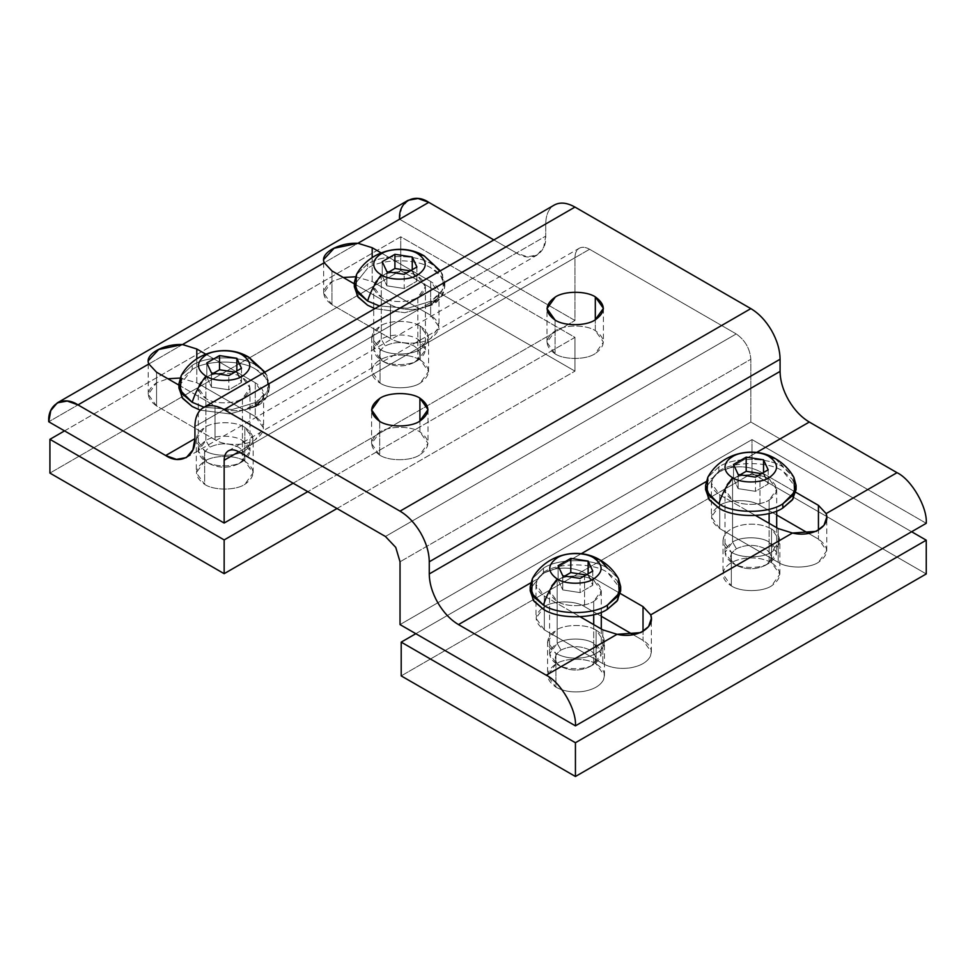 <?xml version="1.0" encoding="UTF-8"?>
<svg xmlns="http://www.w3.org/2000/svg" width="975" height="975" viewBox="0 0 975 975"><rect width="100%" height="100%" fill="white"/><g stroke="black" fill="none" stroke-linecap="round" stroke-linejoin="round"><path stroke-width="0.73" stroke-dasharray="4.88 3.66" d="M732.566 542.063L732.566 479.005C740.793 473.314 760.89 473.314 769.117 479.005L776.685 489.56L769.117 500.102L769.117 513.447L769.117 500.102C778.976 493.07 778.976 486.038 769.117 479.005C760.89 473.314 740.793 473.314 732.566 479.005C722.719 486.038 722.719 493.07 732.566 500.102C740.793 505.793 760.89 505.793 769.117 500.102C760.89 505.793 740.793 505.793 732.566 500.102L724.998 489.56L732.566 479.005L732.566 542.063C740.793 536.372 760.89 536.372 769.117 542.063C760.89 536.372 740.793 536.372 732.566 542.063L736.442 548.754L732.566 542.063L724.998 552.606L732.566 563.16C722.719 556.128 722.719 549.096 732.566 542.063M769.117 523.331L769.117 563.16L776.685 552.606L769.117 542.063C778.976 549.096 778.976 556.128 769.117 563.16L765.253 565.39C773.017 559.845 773.017 554.3 765.253 548.754C755.649 544.269 746.046 544.269 736.442 548.754C728.666 554.3 728.666 559.845 736.442 565.39L736.442 565.39C746.046 569.875 755.649 569.875 765.253 565.39L769.117 563.16C760.89 568.852 740.793 568.852 732.566 563.16C740.793 568.852 760.89 568.852 769.117 563.16L769.117 523.331M775.515 458.725L782.828 466.903C768.434 456.946 733.261 456.946 718.855 466.903L707.813 477.323L718.855 466.903C733.261 456.946 768.434 456.946 782.828 466.903L793.869 477.323L775.515 458.725M718.855 471.096L718.855 466.903L718.855 471.096C733.261 461.126 768.434 461.126 782.828 471.096C768.434 461.126 733.261 461.126 718.855 471.096L705.754 487.463L718.855 471.096M796.075 489.56L792.358 479.188L782.828 471.096L795.929 487.463M733.505 478.64L740.183 474.788L733.505 478.64L733.505 464.453L733.505 478.64L738.148 488.646L733.505 478.64M738.148 474.472L738.148 488.646L738.148 474.472M755.491 491.327L738.148 488.646L755.491 491.327L755.491 477.153L755.491 491.327L768.178 484.002L755.491 491.327M768.178 469.828L768.178 484.002L768.178 469.828M763.535 473.996L768.178 484.002L763.535 472.509L763.535 473.996L761.512 473.679L763.535 473.996M765.253 565.39C755.649 569.875 746.046 569.875 736.442 565.39C728.666 559.845 728.666 554.3 736.442 548.754C746.046 544.269 755.649 544.269 765.253 548.754C773.017 554.3 773.017 559.845 765.253 565.39L769.117 563.16M557.164 643.329L557.164 580.271C565.39 574.592 585.487 574.592 593.714 580.271L601.283 590.826L593.714 601.38L593.714 614.713L593.714 601.38C603.562 594.348 603.562 587.303 593.714 580.271C585.487 574.592 565.39 574.592 557.164 580.271C547.304 587.303 547.304 594.348 557.164 601.38C565.39 607.072 585.487 607.072 593.714 601.38C585.487 607.072 565.39 607.072 557.164 601.38L549.595 590.826L557.164 580.271L557.164 643.329C565.39 637.638 585.487 637.638 593.714 643.329C585.487 637.638 565.39 637.638 557.164 643.329L561.027 650.02L557.164 643.329L549.595 653.872L557.164 664.426C547.304 657.394 547.304 650.362 557.164 643.329M593.714 624.597L593.714 664.426L601.283 653.872L593.714 643.329C603.562 650.362 603.562 657.394 593.714 664.426L589.838 666.656C597.614 661.111 597.614 655.566 589.838 650.02C580.235 645.535 570.631 645.535 561.027 650.02C553.264 655.566 553.264 661.111 561.027 666.656L561.027 666.656C570.631 671.141 580.235 671.141 589.838 666.656L593.714 664.426C585.487 670.118 565.39 670.118 557.164 664.426C565.39 670.118 585.487 670.118 593.714 664.426L593.714 624.597M607.425 568.169C593.032 558.212 557.846 558.212 543.453 568.169L532.411 578.602L543.453 568.169C557.846 558.212 593.032 558.212 607.425 568.169L618.467 578.589L600.1 560.003M543.453 572.362L543.453 568.169L543.453 572.362C557.846 562.404 593.032 562.404 607.425 572.362C593.032 562.404 557.846 562.404 543.453 572.362L530.351 588.729L543.453 572.362M620.673 590.826L616.943 580.454L607.425 572.362L620.527 588.729M558.102 579.906L564.769 576.054L558.102 579.906L558.102 565.732L558.102 579.906L562.746 589.912L558.102 579.906M562.746 575.737L562.746 589.912L562.746 575.737M580.088 592.605L562.746 589.912L580.088 592.605L580.088 578.419L580.088 592.605L592.776 585.268L580.088 592.605M592.776 571.094L592.776 585.268L592.776 571.094M588.132 575.262L592.776 585.268L588.132 573.775L588.132 575.262L586.097 574.945L588.132 575.262M589.838 666.656C580.235 671.141 570.631 671.141 561.027 666.656C553.264 661.111 553.264 655.566 561.027 650.02C570.631 645.535 580.235 645.535 589.838 650.02C597.614 655.566 597.614 661.111 589.838 666.656L593.714 664.426M205.883 440.517L205.883 377.471C214.11 371.78 234.207 371.78 242.434 377.471L250.002 388.013L242.434 398.568L242.434 461.614L250.002 451.072L242.434 440.517C234.207 434.826 214.11 434.826 205.883 440.517C214.11 434.826 234.207 434.826 242.434 440.517C252.281 447.549 252.281 454.582 242.434 461.614L238.558 463.844C246.334 458.299 246.334 452.753 238.558 447.208C228.954 442.723 219.351 442.723 209.747 447.208L205.883 440.517L209.747 447.208C201.983 452.753 201.983 458.299 209.747 463.844L209.747 463.844C219.351 468.329 228.954 468.329 238.558 463.844L242.434 461.614C234.207 467.305 214.11 467.305 205.883 461.614L205.883 461.614C196.024 454.582 196.024 447.549 205.883 440.517L198.315 451.072L205.883 461.614C214.11 467.305 234.207 467.305 242.434 461.614L242.434 398.568C252.281 391.536 252.281 384.503 242.434 377.471C234.207 371.78 214.11 371.78 205.883 377.471C196.024 384.503 196.024 391.536 205.883 398.568C214.11 404.259 234.207 404.259 242.434 398.568C234.207 404.259 214.11 404.259 205.883 398.568L198.315 388.013L205.883 377.471L205.883 440.517M256.145 365.369C241.739 355.4 206.566 355.4 192.173 365.369L181.131 375.789L192.173 365.369C206.566 355.4 241.739 355.4 256.145 365.369L265.663 373.462L269.392 383.833L265.663 394.205L256.145 402.297L256.145 406.477L265.663 398.385L269.392 388.013L265.663 377.642L256.145 369.549C241.739 359.592 206.566 359.592 192.173 369.549L192.173 365.369L192.173 369.549C206.566 359.592 241.739 359.592 256.145 369.549C273.39 377.861 273.39 398.166 256.145 406.477L229.917 413.912L200.228 410.17L229.917 413.912L256.145 406.477L256.145 402.297L232.233 409.524L204.08 407.233L232.233 409.524L256.145 402.297L267.918 390.414L267.187 375.789L248.82 357.191M206.822 377.093L213.488 373.242L206.822 377.093L206.822 362.919L206.822 377.093L211.465 387.112L206.822 377.093M211.465 372.925L211.465 387.112L211.465 372.925M228.808 389.793L211.465 387.112L228.808 389.793L228.808 375.607L228.808 389.793L241.495 382.456L228.808 389.793M241.495 368.282L241.495 382.456L241.495 368.282M236.852 372.45L241.495 382.456L236.852 370.963L236.852 372.45L234.817 372.133L236.852 372.45M179.071 385.917L192.173 369.549L182.642 377.642L178.925 388.013M238.558 463.844C228.954 468.329 219.351 468.329 209.747 463.844C201.983 458.299 201.983 452.753 209.747 447.208C219.351 442.723 228.954 442.723 238.558 447.208C246.334 452.753 246.334 458.299 238.558 463.844L242.434 461.614M381.286 339.251L381.286 276.193C389.513 270.502 409.61 270.502 417.836 276.193L425.405 286.748L417.836 297.29L417.836 360.348L425.405 349.793L417.836 339.251C409.61 333.56 389.513 333.56 381.286 339.251C389.513 333.56 409.61 333.56 417.836 339.251C427.696 346.283 427.696 353.316 417.836 360.348L413.973 362.578C421.736 357.033 421.736 351.487 413.973 345.942C404.369 341.457 394.765 341.457 385.162 345.942L381.286 339.251L385.162 345.942C377.386 351.487 377.386 357.033 385.162 362.578L385.162 362.578C394.765 367.063 404.369 367.063 413.973 362.578L417.836 360.348C409.61 366.039 389.513 366.039 381.286 360.348L381.286 360.348C371.438 353.316 371.438 346.283 381.286 339.251L373.717 349.793L381.286 360.348C389.513 366.039 409.61 366.039 417.836 360.348L417.836 297.29C427.696 290.257 427.696 283.225 417.836 276.193C409.61 270.502 389.513 270.502 381.286 276.193C371.438 283.225 371.438 290.257 381.286 297.29C389.513 302.981 409.61 302.981 417.836 297.29C409.61 302.981 389.513 302.981 381.286 297.29L373.717 286.748L381.286 276.193L381.286 339.251M424.235 255.925L431.547 264.091C417.154 254.134 381.968 254.134 367.575 264.091L356.533 274.523L367.575 264.091C381.968 254.134 417.154 254.134 431.547 264.091L441.078 272.183L444.795 282.555L441.078 292.927L431.547 301.019L431.547 305.212L441.078 297.119L444.795 286.748L441.078 276.376L431.547 268.283C417.154 258.314 381.968 258.314 367.575 268.283L367.575 264.091L367.575 268.283C381.968 258.314 417.154 258.314 431.547 268.283C448.805 276.595 448.805 296.9 431.547 305.212L404.844 312.683L374.863 308.624L404.844 312.683L431.547 305.212L431.547 301.019L407.648 308.258L379.482 305.955L407.648 308.258L431.547 301.019L443.332 289.148L442.589 274.523L424.235 255.925M382.224 275.827L388.903 271.976L382.224 275.827L382.224 261.653L382.224 275.827L386.868 285.833L382.224 275.827M386.868 271.659L386.868 285.833L386.868 271.659M404.211 288.515L386.868 285.833L404.211 288.515L404.211 274.341L404.211 288.515L416.898 281.19L404.211 288.515M416.898 267.016L416.898 281.19L416.898 267.016M412.254 271.184L416.898 281.19L412.254 269.697L412.254 271.184L410.231 270.867L412.254 271.184M354.473 284.651L367.575 268.283L354.473 284.651M413.973 362.578C404.369 367.063 394.765 367.063 385.162 362.578C377.386 357.033 377.386 351.487 385.162 345.942C394.765 341.457 404.369 341.457 413.973 345.942C421.736 351.487 421.736 357.033 413.973 362.578L417.836 360.348M555.092 320.092L555.092 353.852L546.987 342.371L555.323 330.769C564.33 324.553 586.182 324.48 595.311 330.635L595.311 319.824L595.311 330.635L603.415 342.103L595.079 353.718C586.072 359.933 564.22 360.007 555.092 353.852L555.092 320.092M713.139 477.567C716.308 472.875 721.951 469.621 730.08 467.781C721.951 469.621 716.308 472.875 713.139 477.567L711.409 483.21L719.733 494.825L719.733 528.584L711.409 516.969L719.733 505.355C728.788 499.09 750.908 499.09 759.964 505.355L776.685 515.007L759.964 505.355L759.964 471.595L759.964 505.355C750.908 499.09 728.788 499.09 719.733 505.355C708.886 513.094 708.886 520.833 719.733 528.584L719.733 494.825L755.601 515.519L719.733 494.825C711.787 489.803 709.593 484.051 713.139 477.567L719.733 471.522L713.139 477.567L706.071 481.65L713.139 477.567M730.08 467.793L719.733 471.522L730.08 467.793M795.819 492.302L759.964 471.595C751.274 467.013 741.317 465.733 730.08 467.781C741.317 465.733 751.274 467.013 759.964 471.595L795.819 492.302M808.519 533.386L818.439 539.114L818.439 530.266L818.439 539.114L826.763 550.729L818.439 562.331C809.384 568.596 787.264 568.596 778.208 562.331L778.208 528.584L778.208 562.331L719.733 528.584L778.208 562.331C787.264 568.596 809.384 568.596 818.439 562.331C829.286 554.592 829.286 546.853 818.439 539.114L808.519 533.386M756.624 452.461L730.08 467.781L756.624 452.461M589.582 249.271C585.573 247.028 582.136 246.687 579.247 248.247C576.457 249.966 575.031 253.122 574.97 257.717L574.97 320.507L399.567 219.229L48.75 421.773L399.567 219.229L574.97 320.507L574.97 257.717C575.031 253.122 576.457 249.966 579.247 248.247C582.136 246.687 585.573 247.028 589.582 249.271L736.223 333.938L589.582 249.271L238.777 451.815L589.582 249.271M493.862 239.923L516.506 252.988C530.961 262.848 547.036 253.561 545.732 236.108L545.732 223.957C545.866 214.768 548.718 208.467 554.3 205.03C548.718 208.467 545.866 214.768 545.732 223.957L545.732 236.108L543.684 247.345L537.176 255.036L527.256 256.827L516.506 252.988L493.862 239.923M926.25 523.307L750.848 422.041L750.848 359.251C749.909 348.538 745.046 340.104 736.223 333.938C745.046 340.104 749.909 348.538 750.848 359.251L400.03 561.795L750.848 359.251L750.848 422.041L400.03 624.585L750.848 422.041L926.25 523.307M437.263 298.728C434.094 303.42 428.452 306.686 420.322 308.514L430.67 304.639L437.263 298.728L438.994 293.097L430.67 281.483L430.67 315.242L438.994 326.844L430.67 338.459C421.614 344.723 399.494 344.723 390.439 338.459L331.975 304.7L331.975 270.952L331.975 304.7L323.639 293.097L331.975 281.483L343.285 277.473L331.975 281.483C321.128 289.222 321.128 296.961 331.975 304.7L390.439 338.459L390.439 304.7L390.439 338.459C399.494 344.723 421.614 344.723 430.67 338.459C441.517 330.72 441.517 322.981 430.67 315.242L430.67 281.483L381.14 252.878L430.67 281.483C438.616 286.504 440.81 292.244 437.263 298.728L516.506 252.988L437.263 298.728L430.67 304.639L420.322 308.514C428.452 306.686 434.094 303.42 437.263 298.728M354.327 283.859L390.439 304.7C399.128 309.294 409.098 310.562 420.322 308.514L261.861 400.006C258.692 404.698 253.049 407.952 244.92 409.78L255.267 405.905L261.861 400.006L263.591 394.363L255.267 382.748L255.267 416.508L263.591 428.122L255.267 439.737C246.212 446.002 224.092 446.002 215.036 439.737L156.561 405.978L156.561 372.218L156.561 405.978L148.237 394.363L156.561 382.748L167.871 378.751L156.561 382.748C145.714 390.487 145.714 398.239 156.561 405.978L215.036 439.737L215.036 405.978L215.036 439.737C224.092 446.002 246.212 446.002 255.267 439.737C266.114 431.986 266.114 424.247 255.267 416.508L255.267 382.748L205.725 354.157L255.267 382.748C263.213 387.77 265.407 393.522 261.861 400.006L255.267 405.905L244.92 409.78C253.049 407.952 258.692 404.698 261.861 400.006L420.322 308.514C409.098 310.562 399.128 309.294 390.439 304.7L354.327 283.859M355.448 276.79L372.194 281.483L372.194 257.595L372.194 281.483L430.67 315.242L372.194 281.483L355.448 276.79M323.639 293.097L323.639 259.545L324.273 262.726M379.689 421.371L379.689 455.118L371.585 443.649L379.921 432.035C388.928 425.819 410.78 425.746 419.908 431.901L419.908 421.09L419.908 431.901L428.013 443.381L419.677 454.984C410.67 461.199 388.818 461.273 379.689 455.118L379.689 421.371M537.737 578.833C540.906 574.153 546.548 570.887 554.678 569.059L544.33 572.8L537.737 578.833L536.006 584.476L544.33 596.091L544.33 629.85L536.006 618.235L544.33 606.621C553.386 600.356 575.506 600.356 584.561 606.621L601.283 616.273L584.561 606.621L584.561 572.861L584.561 606.621C575.506 600.356 553.386 600.356 544.33 606.621C533.483 614.372 533.483 622.111 544.33 629.85L544.33 596.091L580.186 616.797L544.33 596.091C536.384 591.069 534.19 585.317 537.737 578.833L544.33 572.8L554.678 569.059C546.548 570.887 540.906 574.153 537.737 578.833L530.668 582.916L537.737 578.833M620.417 593.568L584.561 572.861C575.872 568.279 565.902 567.011 554.678 569.059L581.222 553.727L554.678 569.059C565.902 567.011 575.872 568.279 584.561 572.861L620.417 593.568M633.116 634.664L643.025 640.38L643.025 631.532L643.025 640.38L651.361 651.995L650.386 656.248C647.242 662.171 640.538 666.035 630.277 667.851C619.82 669.24 610.655 667.826 602.806 663.609L602.806 629.85L602.806 663.609L544.33 629.85L602.806 663.609C610.655 667.826 619.82 669.24 630.277 667.851C640.538 666.035 647.242 662.171 650.386 656.248C652.799 650.203 650.337 644.914 643.025 640.38L633.116 634.664M385.418 536.482L736.223 333.938L385.418 536.482M178.925 385.125L215.036 405.978C223.726 410.56 233.683 411.828 244.92 409.78L545.732 236.108L244.92 409.78C233.683 411.828 223.726 410.56 215.036 405.978L178.925 385.125M180.046 378.056L196.792 382.748L196.792 358.861L196.792 382.748L255.267 416.508L196.792 382.748L180.046 378.056M148.237 394.363L148.237 360.811L148.87 363.992M408.123 200.302L401.615 207.992L399.567 219.229M194.927 426.502L545.732 223.957L194.927 426.502M379.689 455.118C388.818 461.273 410.67 461.199 419.677 454.984C430.45 447.33 430.536 439.628 419.908 431.901C410.78 425.746 388.928 425.819 379.921 432.035C369.135 439.688 369.062 447.391 379.689 455.118M555.092 353.852C564.22 360.007 586.072 359.933 595.079 353.718C605.865 346.052 605.938 338.362 595.311 330.635C586.182 324.48 564.33 324.553 555.323 330.769C544.55 338.423 544.464 346.125 555.092 353.852M238.777 451.815L574.97 257.717L238.777 451.815M293.146 483.21L574.97 320.507L293.146 483.21M771.53 562.685L771.53 528.925C763.681 524.708 754.528 523.295 744.071 524.672C733.822 526.488 727.118 530.363 723.974 536.287L722.999 540.528L731.335 552.13L731.335 585.89L722.999 574.287L723.974 570.034C727.118 564.123 733.822 560.247 744.071 558.431C754.528 557.042 763.681 558.468 771.53 562.685L779.854 574.287L771.53 585.89C762.487 592.154 740.378 592.154 731.335 585.89L731.335 552.13C740.378 558.395 762.487 558.395 771.53 552.13L779.854 540.528L771.53 528.925L771.53 562.685C763.681 558.468 754.528 557.042 744.071 558.431C733.822 560.247 727.118 564.123 723.974 570.034C721.573 576.079 724.023 581.356 731.335 585.89C740.378 592.154 762.487 592.154 771.53 585.89C782.364 578.151 782.364 570.424 771.53 562.685M596.115 663.951L596.115 630.191C587.072 623.939 564.964 623.939 555.921 630.191L547.597 641.794L555.921 653.408L555.921 687.156L547.597 675.553L555.921 663.951C564.964 657.698 587.072 657.698 596.115 663.951L604.451 675.553L603.476 679.807C600.332 685.717 593.629 689.593 583.379 691.409C572.922 692.798 563.769 691.385 555.921 687.156L555.921 653.408C563.769 657.625 572.922 659.039 583.379 657.65C593.629 655.834 600.332 651.97 603.476 646.047L604.451 641.794L596.115 630.191L596.115 663.951C587.072 657.698 564.964 657.698 555.921 663.951C545.086 671.69 545.086 679.429 555.921 687.156C563.769 691.385 572.922 692.798 583.379 691.409C593.629 689.593 600.332 685.717 603.476 679.807C605.877 673.774 603.428 668.484 596.115 663.951M415.813 633.701L752.017 439.591L752.017 473.35L401.2 675.894L752.017 473.35L752.017 439.591L911.637 531.753L752.017 439.591L415.813 633.701M926.25 573.946L752.017 473.35L926.25 573.946M596.115 630.191C603.428 634.725 605.877 640.014 603.476 646.047C600.332 651.97 593.629 655.834 583.379 657.65C572.922 659.039 563.769 657.625 555.921 653.408C545.086 645.669 545.086 637.93 555.921 630.191C564.964 623.939 587.072 623.939 596.115 630.191M771.53 528.925C782.364 536.664 782.364 544.391 771.53 552.13C762.487 558.395 740.378 558.395 731.335 552.13C724.023 547.597 721.573 542.319 723.974 536.287C727.118 530.363 733.822 526.488 744.071 524.672C754.528 523.295 763.681 524.708 771.53 528.925M420.249 359.872L420.249 326.113C411.206 319.861 389.098 319.861 380.055 326.113L371.719 337.716L380.055 349.318L380.055 383.077L371.719 371.475L372.694 367.234C375.838 361.311 382.541 357.435 392.791 355.619C403.248 354.242 412.401 355.656 420.249 359.872L428.573 371.475L420.249 383.077C411.206 389.342 389.098 389.342 380.055 383.077L380.055 349.318C389.098 355.582 411.206 355.582 420.249 349.318L428.573 337.716L420.249 326.113L420.249 359.872C412.401 355.656 403.248 354.242 392.791 355.619C382.541 357.435 375.838 361.311 372.694 367.234C370.293 373.267 372.742 378.544 380.055 383.077C389.098 389.342 411.206 389.342 420.249 383.077C431.084 375.338 431.084 367.612 420.249 359.872M244.835 461.138L244.835 427.379C235.792 421.127 213.683 421.127 204.64 427.379L196.316 438.994L204.64 450.596L204.64 484.356L196.316 472.741L204.64 461.138C213.683 454.886 235.792 454.886 244.835 461.138L253.171 472.741L244.835 484.356C235.792 490.608 213.683 490.608 204.64 484.356L204.64 450.596C213.683 456.848 235.792 456.848 244.835 450.596L253.171 438.994L244.835 427.379L244.835 461.138C235.792 454.886 213.683 454.886 204.64 461.138C193.806 468.878 193.806 476.617 204.64 484.356C213.683 490.608 235.792 490.608 244.835 484.356C255.682 476.617 255.682 468.878 244.835 461.138M64.533 430.889L400.737 236.791L400.737 270.538L49.92 473.082L400.737 270.538L400.737 236.791L574.97 337.387L574.97 371.134L400.737 270.538L574.97 371.134L574.97 337.387L307.771 491.644L574.97 337.387L400.737 236.791L64.533 430.889M337.009 508.523L574.97 371.134L337.009 508.523M244.835 427.379C255.682 435.118 255.682 442.857 244.835 450.596C235.792 456.848 213.683 456.848 204.64 450.596C193.806 442.857 193.806 435.118 204.64 427.379C213.683 421.127 235.792 421.127 244.835 427.379M420.249 326.113C431.084 333.852 431.084 341.591 420.249 349.318C411.206 355.582 389.098 355.582 380.055 349.318C369.208 341.591 369.208 333.852 380.055 326.113C389.098 319.861 411.206 319.861 420.249 326.113M776.685 489.56L776.685 510.985M776.685 527.694L776.685 552.606M736.442 565.39L732.566 563.16M724.998 552.606L724.998 489.56M601.283 590.826L601.283 612.263M601.283 628.973L601.283 653.872M561.027 666.656L557.164 664.426M549.595 653.872L549.595 590.826M250.002 388.013L250.002 451.072M269.392 383.833L269.392 388.013M267.187 375.789L264.908 372.109M209.747 463.844L205.883 461.614M198.315 451.072L198.315 388.013M425.405 286.748L425.405 349.793M444.795 282.555L444.795 286.748M442.589 274.523L440.31 270.843M385.162 362.578L381.286 360.348M373.717 349.793L373.717 286.748M546.987 342.371L546.987 308.624M826.763 550.729L826.763 517.177M711.409 483.21L711.409 516.969M603.415 308.344L603.415 342.103M438.994 293.097L438.994 326.844M371.585 443.649L371.585 409.89M651.361 651.995L651.361 618.442M536.006 584.476L536.006 618.235M428.013 409.622L428.013 443.381M263.591 394.363L263.591 428.122M186.359 457.58L537.176 255.036M228.442 450.791L579.247 248.247M722.999 540.528L722.999 574.287M547.597 641.794L547.597 675.553M604.451 675.553L604.451 641.794M779.854 574.287L779.854 540.528M371.719 337.716L371.719 371.475M196.316 438.994L196.316 472.741M253.171 472.741L253.171 438.994M428.573 371.475L428.573 337.716"/><path stroke-width="1.46" d="M769.117 513.447L769.117 523.331L769.117 513.447M718.855 503.831C721.817 494.435 726.387 485.721 732.566 477.689C727.642 474.752 725.12 471.23 724.998 467.147C725.12 463.052 727.642 459.53 732.566 456.592C740.793 450.901 760.89 450.901 769.117 456.592L775.515 458.725L769.117 456.592C778.976 463.625 778.976 470.657 769.117 477.689C760.89 483.381 740.793 483.381 732.566 477.689C726.387 485.721 721.817 494.435 718.855 503.831L709.337 495.739L705.608 485.367L707.813 477.323L707.082 491.961L718.855 503.831C733.261 513.801 768.434 513.801 782.828 503.831L782.828 508.024L792.358 499.931L796.075 489.56L796.075 485.367L792.358 495.739L782.828 503.831C768.434 513.801 733.261 513.801 718.855 503.831M795.929 487.463L793.016 498.993L782.828 508.024L782.828 503.831L794.613 491.961L793.869 477.323L796.075 485.367M740.183 474.788L746.192 471.303L746.192 457.129L733.505 464.453L738.148 474.472L755.491 477.153L768.178 469.828L763.535 459.81L763.535 472.509L763.535 459.81L746.192 457.129L746.192 471.303L761.512 473.679L746.192 471.303L740.183 474.788M782.828 508.024C768.434 517.981 733.261 517.981 718.855 508.024L708.667 498.993L705.754 487.463L705.608 489.56L709.337 499.931L718.855 508.024C733.261 517.981 768.434 517.981 782.828 508.024M732.566 456.592C727.642 459.53 725.12 463.052 724.998 467.147C725.12 471.23 727.642 474.752 732.566 477.689C740.793 483.381 760.89 483.381 769.117 477.689C778.976 470.657 778.976 463.625 769.117 456.592C760.89 450.901 740.793 450.901 732.566 456.592M733.505 464.453L746.192 457.129L763.535 459.81L768.178 469.828L755.491 477.153L738.148 474.472L733.505 464.453M593.714 614.713L593.714 624.597L593.714 614.713M618.467 578.602C613.994 570.728 607.876 564.525 600.1 560.003L593.714 557.858C603.562 564.891 603.562 571.923 593.714 578.955C585.487 584.647 565.39 584.647 557.164 578.955C550.985 586.987 546.414 595.701 543.453 605.109C557.846 615.067 593.032 615.067 607.425 605.109L607.425 609.29L607.425 605.109L619.21 593.227L618.467 578.602L620.673 586.645L616.943 597.017L607.425 605.109C593.032 615.067 557.846 615.067 543.453 605.109L533.922 597.017L530.205 586.645L532.411 578.589L531.668 593.227L543.453 605.109C546.414 595.701 550.985 586.987 557.164 578.955C547.304 571.923 547.304 564.891 557.164 557.858C565.39 552.167 585.487 552.167 593.714 557.858L600.1 560.003L607.425 568.169M620.527 588.729L617.614 600.259L607.425 609.29L616.943 601.197L620.673 590.826L620.673 586.645M564.769 576.054L570.789 572.581L570.789 558.395L558.102 565.732L562.746 575.737L580.088 578.419L592.776 571.094L588.132 561.088L588.132 573.775L588.132 561.088L570.789 558.395L570.789 572.581L586.097 574.945L570.789 572.581L564.769 576.054M607.425 609.29C593.032 619.247 557.846 619.247 543.453 609.29L533.264 600.259L530.351 588.729L530.205 590.826L533.922 601.197L543.453 609.29C557.846 619.247 593.032 619.247 607.425 609.29M557.164 557.858C547.304 564.891 547.304 571.923 557.164 578.955C565.39 584.647 585.487 584.647 593.714 578.955C603.562 571.923 603.562 564.891 593.714 557.858C585.487 552.167 565.39 552.167 557.164 557.858M558.102 565.732L570.789 558.395L588.132 561.088L592.776 571.094L580.088 578.419L562.746 575.737L558.102 565.732M264.908 372.109L248.82 357.191L242.434 355.046C252.281 362.091 252.281 369.123 242.434 376.155C234.207 381.847 214.11 381.847 205.883 376.155C199.704 384.174 195.134 392.901 192.173 402.297L204.08 407.233L192.173 402.297L182.642 394.205L178.925 383.833L181.131 375.777L180.387 390.414L192.173 402.297C195.134 392.901 199.704 384.174 205.883 376.155C196.024 369.123 196.024 362.091 205.883 355.046C214.11 349.367 234.207 349.367 242.434 355.046L248.82 357.191L256.145 365.369M213.488 373.242L219.509 369.769L219.509 355.595L206.822 362.919L211.465 372.925L228.808 375.607L241.495 368.282L236.852 358.276L236.852 370.963L236.852 358.276L219.509 355.595L219.509 369.769L234.817 372.133L219.509 369.769L213.488 373.242M178.925 383.833L178.925 388.013L182.642 398.385L192.173 406.477L200.228 410.17L192.173 406.477L181.984 397.459L179.071 385.917M205.883 355.046C196.024 362.091 196.024 369.123 205.883 376.155C214.11 381.847 234.207 381.847 242.434 376.155C252.281 369.123 252.281 362.091 242.434 355.046C234.207 349.367 214.11 349.367 205.883 355.046M206.822 362.919L219.509 355.595L236.852 358.276L241.495 368.282L228.808 375.607L211.465 372.925L206.822 362.919M367.575 301.019C370.537 291.623 375.107 282.908 381.286 274.877C376.362 271.94 373.839 268.418 373.717 264.335C373.839 260.24 376.362 256.717 381.286 253.78C389.513 248.089 409.61 248.089 417.836 253.78L424.235 255.925L417.836 253.78C427.696 260.812 427.696 267.845 417.836 274.877C409.61 280.568 389.513 280.568 381.286 274.877C375.107 282.908 370.537 291.623 367.575 301.019L358.057 292.927L354.327 282.555L356.533 274.511L355.79 289.148L367.575 301.019L379.482 305.955L367.575 301.019M388.903 271.976L394.912 268.503L394.912 254.317L382.224 261.653L386.868 271.659L404.211 274.341L416.898 267.016L412.254 256.998L412.254 269.697L412.254 256.998L394.912 254.317L394.912 268.503L410.231 270.867L394.912 268.503L388.903 271.976M374.863 308.624L367.575 305.212L357.386 296.181L354.473 284.651L354.327 286.748L358.057 297.119L367.575 305.212L374.863 308.624M381.286 253.78C376.362 256.717 373.839 260.24 373.717 264.335C373.839 268.418 376.362 271.94 381.286 274.877C389.513 280.568 409.61 280.568 417.836 274.877C427.696 267.845 427.696 260.812 417.836 253.78C409.61 248.089 389.513 248.089 381.286 253.78M382.224 261.653L394.912 254.317L412.254 256.998L416.898 267.016L404.211 274.341L386.868 271.659L382.224 261.653M595.311 319.824L595.311 296.875C586.182 290.721 564.33 290.794 555.323 297.009L546.987 308.624L555.092 320.092C564.22 326.247 586.072 326.174 595.079 319.958L603.415 308.344L595.311 296.875L595.311 319.824M818.439 505.355L795.819 492.302L818.439 505.355L818.439 530.266L818.439 505.355L826.154 513.593L818.439 505.355M776.685 515.007L808.519 533.386L776.685 515.007M778.208 528.584L792.468 533.033L816.294 531.338L823.973 525.33L826.763 517.177L826.13 513.606L897.012 472.68L809.311 422.041L756.624 452.461L809.311 422.041L897.012 472.68C911.479 479.517 927.554 507.366 926.25 523.307C927.554 507.366 911.479 479.517 897.012 472.68L826.13 513.593C831.029 526.524 811.639 537.725 792.48 533.033L778.208 528.584L755.601 515.519L778.208 528.584M399.567 219.229C398.251 201.776 414.338 192.489 428.793 202.349L493.862 239.923L428.793 202.349L357.935 243.262L372.194 247.723L357.935 243.262L428.793 202.349L418.031 198.51L408.123 200.302L57.318 402.846L67.226 401.054L77.988 404.893L165.689 455.532L176.451 459.371L186.359 457.58L192.867 449.889L194.927 438.653L165.689 455.532L194.927 438.653L194.927 426.502C195.049 417.312 197.901 410.999 203.483 407.574L203.483 407.574C209.247 404.454 216.133 405.137 224.152 409.622L400.03 511.156C408.05 515.933 414.936 523.209 420.7 532.984C426.282 542.856 429.134 552.459 429.268 561.795L429.268 573.946C429.39 583.282 432.242 592.885 437.824 602.757C443.588 612.532 450.474 619.808 458.494 624.585L530.668 582.916L458.494 624.585L546.207 675.212C560.662 682.061 576.749 709.91 575.433 725.851L926.25 523.307L575.433 725.851L400.03 624.585L400.03 561.795L395.753 547.389L385.418 536.482L238.777 451.815C234.768 449.572 231.319 449.231 228.442 450.791L228.442 450.791C225.652 452.51 224.226 455.666 224.152 460.249L238.777 451.815L224.152 460.249L224.152 523.039L293.146 483.21L224.152 523.039L48.75 421.773L50.797 410.536L57.318 402.846M554.3 205.03C560.064 201.91 566.95 202.593 574.97 207.078L750.848 308.624C758.867 313.402 765.753 320.665 771.517 330.44C777.099 340.312 779.951 349.915 780.073 359.251L780.073 371.402C780.207 380.737 783.059 390.341 788.641 400.225C794.406 409.987 801.292 417.263 809.311 422.041C801.292 417.263 794.406 409.987 788.641 400.225C783.059 390.341 780.207 380.737 780.073 371.402L429.268 573.946L780.073 371.402L780.073 359.251L429.268 561.795L780.073 359.251C779.951 349.915 777.099 340.312 771.517 330.44C765.753 320.665 758.867 313.402 750.848 308.624L400.03 511.156L750.848 308.624L574.97 207.078L224.152 409.622L574.97 207.078C566.95 202.593 560.064 201.91 554.3 205.03L203.483 407.574C197.901 410.999 195.049 417.312 194.927 426.502L194.927 438.653C196.231 456.105 180.156 465.392 165.689 455.532L77.988 404.893L148.846 363.98L156.561 372.218L178.925 385.125L156.561 372.218L148.846 363.98L77.988 404.893C63.521 395.033 47.446 404.32 48.75 421.773L224.152 523.039L224.152 460.249C224.226 455.666 225.652 452.51 228.442 450.791C231.319 449.231 234.768 449.572 238.777 451.815L385.418 536.482L395.753 547.389L400.03 561.795L400.03 624.585L575.433 725.851C576.749 709.91 560.662 682.061 546.207 675.212L617.065 634.311L640.88 632.604L648.57 626.596L651.361 618.442L650.727 614.872L643.025 606.621L620.417 593.568L643.025 606.621L643.025 631.532L643.025 606.621L650.752 614.859L792.468 533.033L650.727 614.859C655.627 627.79 636.224 638.991 617.065 634.298L546.207 675.212L458.494 624.585C450.474 619.808 443.588 612.532 437.824 602.757C432.242 592.885 429.39 583.282 429.268 573.946L429.268 561.795C429.134 552.459 426.282 542.856 420.7 532.984C414.936 523.209 408.05 515.933 400.03 511.156L224.152 409.622C216.133 405.137 209.247 404.454 203.483 407.574M331.975 270.952L354.327 283.859L331.975 270.952L324.248 262.714L331.975 270.952M343.285 277.473L355.448 276.79L343.285 277.473M372.194 257.595L372.194 247.723L372.194 257.595M148.846 363.98L148.87 363.98C143.971 354.79 163.361 343.59 182.52 344.565L196.792 348.989L205.725 354.157L196.792 348.989L196.792 358.861L196.792 348.989L182.532 344.528L324.273 262.714C319.373 253.524 338.776 242.324 357.935 243.299L334.12 248.247L323.639 259.545M381.14 252.878L372.194 247.723L381.14 252.878M419.908 421.09L419.908 398.141C410.78 391.999 388.928 392.072 379.921 398.275L371.585 409.89L379.689 421.371C388.818 427.513 410.67 427.44 419.677 421.237L428.013 409.622L419.908 398.141L419.908 421.09M601.283 616.273L633.116 634.664L601.283 616.273M602.806 629.85L617.065 634.311L602.806 629.85L580.186 616.797L602.806 629.85M581.222 553.727L706.071 481.65L581.222 553.727M419.908 398.141C430.536 405.88 430.45 413.571 419.677 421.237C410.67 427.44 388.818 427.513 379.689 421.371C369.062 413.632 369.135 405.941 379.921 398.275C388.928 392.072 410.78 391.999 419.908 398.141M595.311 296.875C605.938 304.602 605.865 312.305 595.079 319.958C586.072 326.174 564.22 326.247 555.092 320.092C544.464 312.366 544.55 304.663 555.323 297.009C564.33 290.794 586.182 290.721 595.311 296.875M167.871 378.751L180.046 378.056L167.871 378.751M324.248 262.714L182.532 344.528L158.706 349.525L148.237 360.811M401.2 642.135L415.813 633.701L401.2 642.135L401.2 675.894L401.2 642.135L575.433 742.731L575.433 776.49L926.25 573.946L926.25 540.187L926.25 573.946L575.433 776.49L575.433 742.731L401.2 642.135M911.637 531.753L926.25 540.187L575.433 742.731L926.25 540.187L911.637 531.753M401.2 675.894L575.433 776.49L401.2 675.894M49.92 439.323L64.533 430.889L49.92 439.323L49.92 473.082L49.92 439.323L224.152 539.918L224.152 573.678L337.009 508.523L224.152 573.678L224.152 539.918L49.92 439.323M307.771 491.644L224.152 539.918L307.771 491.644M49.92 473.082L224.152 573.678L49.92 473.082M776.685 510.985L776.685 527.694M793.869 477.323C789.397 469.462 783.278 463.259 775.515 458.725C752.883 444.917 720.464 453.582 707.813 477.323M705.608 489.56L705.608 485.367M601.283 612.263L601.283 628.973M600.1 560.003C577.468 546.195 545.062 554.86 532.411 578.602M530.205 590.826L530.205 586.645M248.82 357.191C226.188 343.383 193.781 352.048 181.131 375.789M440.31 270.843L424.235 255.925C401.602 242.105 369.184 250.77 356.533 274.523M354.327 286.748L354.327 282.555"/></g></svg>
